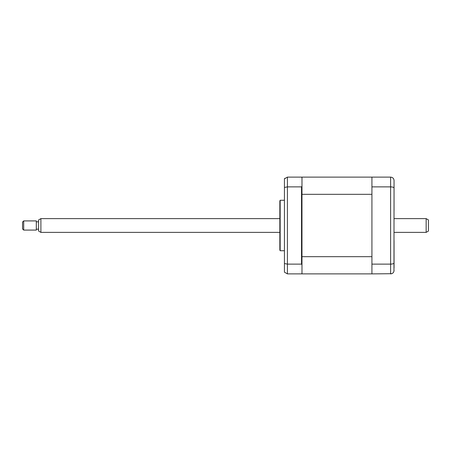 <?xml version="1.0" encoding="UTF-8"?>
<svg xmlns="http://www.w3.org/2000/svg" width="451" height="451" viewBox="0 0 451 451"><rect width="100%" height="100%" fill="white"/><g stroke="black" fill="none" stroke-linecap="round" stroke-linejoin="round"><path stroke-width="0.68" d="M284.434 200.272L280.156 200.272L280.156 250.728L284.434 250.728M280.156 250.728A2.294 2.294 0 0 1 279.851 249.578L279.851 201.422A2.294 2.294 0 0 1 280.156 200.272M301.978 264.698L301.522 264.134L301.522 186.866L301.978 186.302L301.978 273.887L371.923 273.887L371.923 177.113L390.611 177.113C392.748 177.361 393.892 178.506 394.05 180.552L393.965 271.198M371.923 177.113L301.978 177.113L301.978 177.57L301.522 177.113L287.417 177.113L284.434 178.838L284.434 263.525L287.417 264.134L287.417 273.887L301.522 273.887L301.978 273.43M301.978 177.57L301.978 186.302M301.522 186.866L287.417 186.866L284.434 187.475M284.846 178.263L284.434 178.838M284.434 263.525L284.434 272.162L287.417 273.887M301.522 264.134L287.417 264.134L287.417 177.113M394.05 183.078L394.05 210.482M394.05 240.518L394.05 267.922M371.923 186.866L390.611 186.866C392.748 186.951 393.892 187.357 394.05 188.095M371.923 264.134L390.611 264.134C392.748 264.049 393.892 263.643 394.05 262.905M371.923 273.887L391.705 273.706M390.611 177.113L390.611 273.887C392.748 273.639 393.892 272.494 394.05 270.448M301.978 194.325L371.923 194.325L371.923 256.675L301.978 256.675M426.156 218.622L428.45 219.947L428.45 231.053L426.156 232.378L426.156 218.622L394.05 218.622M40.894 232.378L38.6 231.053L38.6 219.947L40.894 218.622L40.894 232.378L279.851 232.378M23.694 223.459L23.694 230.089L36.311 230.089L36.311 220.911L23.694 220.911L23.694 223.459M23.694 230.089L22.55 228.939L22.55 222.061L23.694 220.911M394.05 232.378L426.156 232.378M38.6 229.17L36.311 229.17M38.6 221.83L36.311 221.83M40.894 218.622L279.851 218.622"/></g></svg>
